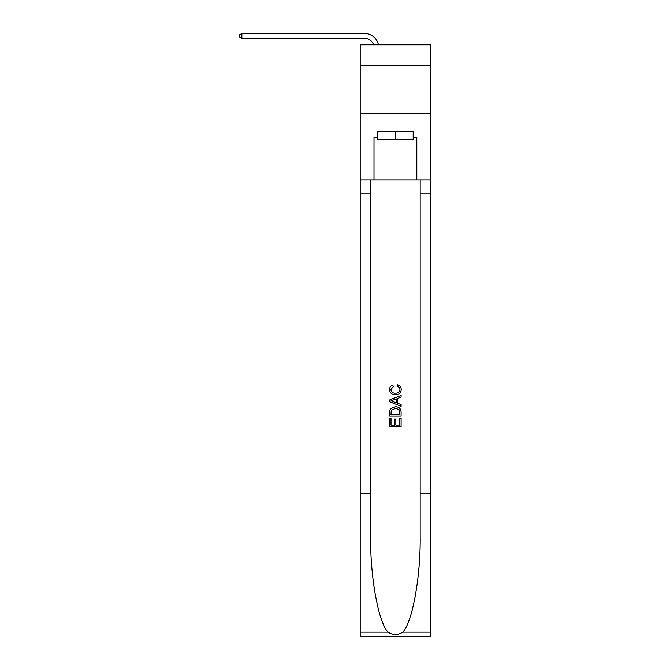 <?xml version="1.0" encoding="UTF-8"?>
<svg xmlns="http://www.w3.org/2000/svg" width="670" height="670" viewBox="0 0 670 670"><rect width="100%" height="100%" fill="white"/><g stroke="black" fill="none" stroke-linecap="round" stroke-linejoin="round"><path stroke-width="1" d="M430.601 65.744L430.601 44.823L360.209 44.823L360.209 65.744L430.601 65.744L430.601 113.314L360.209 113.314L360.209 65.744M364.488 38.257A9.514 9.514 0 0 1 373.533 44.823A9.514 9.514 0 0 0 364.488 38.257A9.514 9.514 0 0 1 373.533 44.823A9.514 9.514 0 0 0 364.488 38.257A9.514 9.514 0 0 1 373.533 44.823A9.514 9.514 0 0 0 364.488 38.257A9.514 9.514 0 0 1 373.533 44.823A9.514 9.514 0 0 0 364.488 38.257A9.514 9.514 0 0 1 373.533 44.823A9.514 9.514 0 0 0 364.488 38.257L241.87 38.257L241.87 33.5L364.488 33.5A14.271 14.271 0 0 1 378.45 44.823M413.189 131.571L413.189 139.184L377.612 139.184L377.612 131.571M395.401 131.571L395.401 139.184M399.789 418.323L399.789 425.056L395.836 425.056L399.789 425.056L399.789 418.323L401.104 418.323L401.104 426.664L389.689 426.664L389.689 418.616L389.689 426.664M394.521 419.052L394.521 425.056L391.012 425.056L394.521 425.056L394.521 419.052L395.836 419.052L395.836 425.056M390.677 408.549L389.856 410.208L390.677 408.549L395.342 406.757C398.985 406.749 400.911 408.507 401.104 412.042L401.104 416.129L389.689 416.129L389.689 412.226L389.689 416.129M397.452 384.806L397.076 386.414L397.452 384.806C399.873 385.443 401.137 386.992 401.255 389.471C400.945 392.972 398.968 394.739 395.317 394.764L395.317 394.764C391.808 394.689 389.881 392.93 389.546 389.505L389.546 389.505C389.605 387.243 390.71 385.778 392.863 385.099L393.206 386.707L390.861 389.58C391.205 392.042 392.687 393.231 395.308 393.148C397.98 393.29 399.521 392.118 399.94 389.622C399.814 387.838 398.859 386.774 397.076 386.414M402.762 632.162L430.601 632.162L430.601 636.5L360.209 636.5L360.209 493.815L370.627 493.815L370.627 536.235C370.116 576.778 378.341 622.078 388.047 632.162C392.947 635.286 397.854 635.286 402.762 632.162C412.469 622.078 420.693 576.778 420.182 536.235L420.182 179.895M389.689 399.923L389.689 401.74L401.104 406.271L389.689 401.74L389.689 399.923L401.104 395.392L389.689 399.923M420.182 493.815L430.601 493.815L430.601 113.314M360.209 493.815L360.209 113.314M370.627 179.895L370.627 493.815M430.601 632.162L430.601 493.815M360.209 179.895L374.002 179.895L374.002 137.283L377.612 137.283M413.189 137.283L413.767 137.283L413.767 131.571L377.043 131.571L377.043 137.283M413.767 137.283L416.807 137.283L416.807 179.895L430.601 179.895M374.002 179.895L416.807 179.895M401.104 395.392L401.104 397.101L397.595 398.399L397.595 403.265L401.104 404.563L401.104 406.271M393.114 401.615L396.28 402.779L396.28 398.885L391.012 400.836L393.114 401.615M396.28 398.885L396.28 402.779M389.689 412.226L389.856 410.208M398.985 409.471L399.789 414.521L398.985 409.471L395.317 408.373L391.247 410.316L391.012 414.521L399.789 414.521L391.012 414.521M389.689 418.616L391.012 418.616L391.012 425.056M241.87 38.257L239.399 36.833L239.399 34.924L241.87 33.5M420.182 193.22L430.601 193.22M370.627 193.22L360.209 193.22M360.209 632.162L388.047 632.162"/></g></svg>
